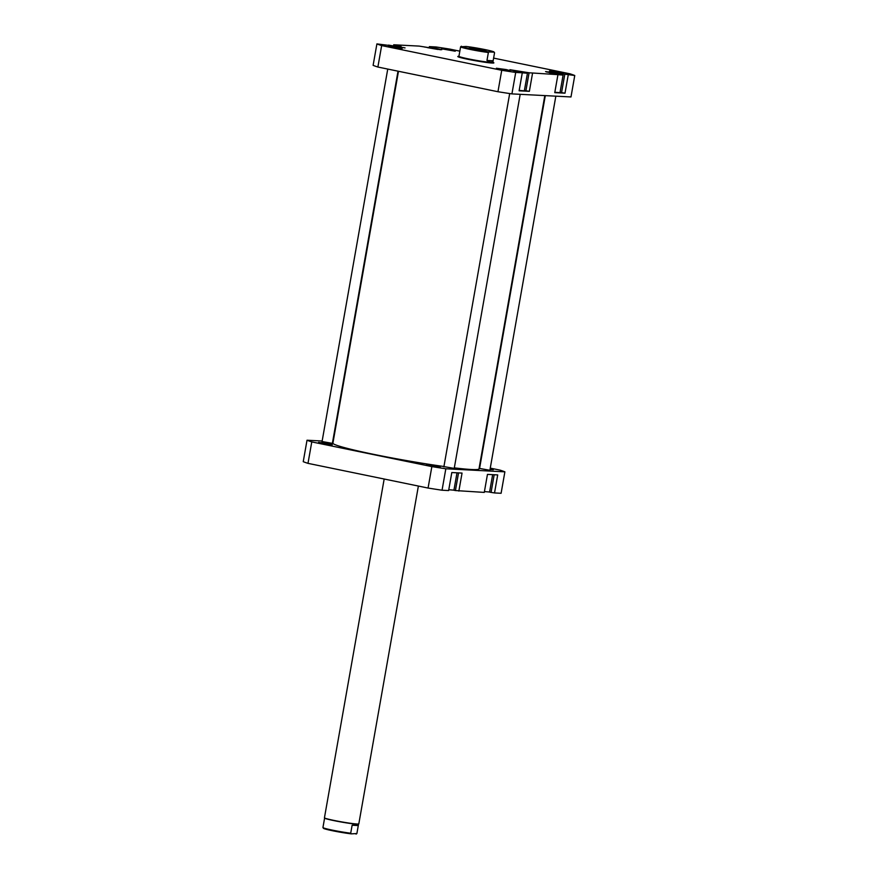 <?xml version="1.0" encoding="UTF-8"?>
<svg xmlns="http://www.w3.org/2000/svg" width="878" height="878" viewBox="0 0 878 878"><rect width="100%" height="100%" fill="white"/><g stroke="black" fill="none" stroke-linecap="round" stroke-linejoin="round"><path stroke-width="1.32" d="M398.48 71.272L332.905 443.149A74.169 4.379 10 0 0 395.748 458.645A74.169 4.379 10 0 0 443.928 466.503M454.321 467.864A74.169 4.379 10 0 0 478.993 468.907L544.821 95.592M328.449 443.708L332.279 444.784L318.549 442.369L328.449 443.708M490.133 468.797L493.337 469.741L490.012 469.489M436.421 465.911L440.24 466.986L426.51 464.572L436.421 465.911M332.378 443.357L322.072 441.535M489.88 470.268L479.564 468.446M454.222 468.413L443.917 466.602M458.865 491.087L462.047 473.077L451.808 472.54L448.625 490.561L442.051 490.22A103.834 6.135 -170 0 1 428.069 488.047L307.991 463.354L311.778 441.908L431.855 466.602A103.834 6.135 -170 0 0 445.826 468.775L504.883 471.837L501.097 493.282L494.523 492.942L497.694 474.921L487.455 474.394L484.283 492.404L455.419 490.55L458.535 472.891M494.523 492.942L491.065 492.404L494.182 474.746M489.474 492.075L491.065 492.404M453.816 490.22L455.419 490.55M307.991 463.354A103.834 6.135 -170 0 1 303.239 461.674L307.015 440.229L322.16 441.008M311.778 441.908A103.834 6.135 -170 0 1 307.015 440.229M490.253 468.117L500.12 470.147A103.834 6.135 -170 0 1 504.883 471.837M431.855 466.602L428.069 488.047M445.826 468.775L442.051 490.22M456.999 472.814L453.937 490.165L448.768 489.737M492.646 474.658L489.584 492.02L484.426 491.581M522.289 72.819L527.448 73.247L522.651 71.93L510.875 70.141M557.936 74.674L563.094 75.102L558.298 73.785L546.522 71.985M440.701 49.761L424.184 46.951M405.054 47.906L388.526 45.107M398.338 47.379L402.157 48.466L388.438 46.04L398.338 47.379M451.435 50.134L455.254 51.209L441.535 48.795L451.435 50.134M559.396 72.336L563.226 73.412L549.496 70.997L559.396 72.336M506.299 69.581L510.129 70.657L496.399 68.243L506.299 69.581M492.986 62.371A18.328 1.087 -170 0 1 493.831 62.942A18.328 1.087 -170 0 1 467.864 59.287A18.328 1.087 -170 0 1 457.811 56.587A18.328 1.087 -170 0 1 458.799 56.346M400.983 46.918L376.903 43.9A103.834 6.135 10 0 0 381.656 45.59L501.733 70.284A103.834 6.135 10 0 0 515.715 72.446L522.289 72.786L519.117 90.807L529.357 91.334L524.407 90.489M519.183 90.401L524.342 90.84L527.448 73.247M525.9 90.796L529.083 72.786L557.947 74.641L554.764 92.651L565.004 93.178L560.054 92.344M554.841 92.256L559.999 92.684L563.094 75.102M522.289 72.786L509.909 69.713L529.083 72.786M557.947 74.641L545.556 71.568L574.761 75.508A103.834 6.135 10 0 0 570.009 73.818L493.612 58.113M429.232 47.445L429.375 46.622L435.949 46.962A103.834 6.135 10 0 1 449.931 49.124L459.842 51.165M429.375 46.622L430.439 47.631M393.574 45.601L393.717 44.778L419.135 46.095L441.755 49.695L430.549 47.039M393.717 44.778L394.793 45.788M401.07 46.457L394.891 45.184M574.761 75.508L570.985 96.953L511.929 93.891A103.834 6.135 10 0 1 497.958 91.729L377.88 67.035A103.834 6.135 10 0 1 373.117 65.345L376.903 43.9M497.958 91.729L501.733 70.284M381.656 45.59L377.88 67.035M515.715 72.446L511.929 93.891M568.187 75.168L565.004 93.178M532.529 73.313L529.357 91.334M561.558 92.651L564.73 74.63M402.168 47.599L391.807 45.777M437.815 49.442L427.465 47.631M557.003 74.301L559.275 74.213L549.321 72.676M521.345 72.457L523.683 72.369L513.674 70.833M322.961 827.592L323.455 828.294A16.627 0.977 10 0 0 332.586 830.753A16.627 0.977 10 0 0 351.321 833.859L350.717 833.222A17.231 1.021 -170 0 1 332.422 830.138A17.231 1.021 -170 0 1 322.961 827.592A17.231 1.021 -170 0 1 322.939 827.526A17.231 1.021 -170 0 1 322.95 827.504L324.355 819.525M384.169 479.026L324.443 817.802A17.45 1.032 10 0 0 324.454 817.868A17.45 1.032 10 0 0 334.035 820.436A17.45 1.032 10 0 0 358.773 823.915A17.45 1.032 10 0 0 358.817 823.86L418.378 486.061M324.454 817.868L324.63 818.12A17.231 1.021 10 0 0 334.101 820.656A17.231 1.021 10 0 0 356.819 824.179A17.231 1.021 10 0 0 358.52 824.091L358.773 823.915M493.14 60.791L486.972 60.472L491.142 62.404A17.231 1.021 10 0 0 492.876 62.272L494.555 52.79A17.231 1.021 -170 0 1 494.544 52.812L493.93 52.175A16.627 0.977 10 0 0 494.04 52.021L494.534 52.724A17.231 1.021 -170 0 1 494.555 52.79L493.14 60.791L491.142 62.404A17.231 1.021 10 0 1 468.413 58.892A17.231 1.021 10 0 1 458.931 56.28L460.61 46.808A17.231 1.021 -170 0 1 460.621 46.786L461.444 46.216A16.627 0.977 10 0 0 461.356 46.26A16.627 0.977 10 0 0 470.465 48.817A16.627 0.977 10 0 0 489.2 51.923L488.377 52.493A17.231 1.021 -170 0 1 470.092 49.409A17.231 1.021 -170 0 1 460.61 46.808L459.205 54.765M458.942 56.258L458.722 56.401A17.45 1.032 10 0 0 458.678 56.455A17.45 1.032 10 0 0 468.281 59.1A17.45 1.032 10 0 0 493.052 62.525A17.45 1.032 10 0 0 493.041 62.459L492.887 62.239M481.385 49.387L486.039 50.704L469.313 47.752L481.385 49.387M460.621 46.786L466.174 46.468A16.627 0.977 10 0 1 483.624 49.311A16.627 0.977 10 0 1 494.04 52.021M493.93 52.175L489.2 51.923M486.972 60.472L488.377 52.493M480.837 50.222L474.372 49.08M358.553 824.069L356.885 833.518A17.231 1.021 -170 0 1 356.885 833.518A17.231 1.021 -170 0 1 356.885 833.54L356.062 834.1A16.627 0.977 10 0 0 356.139 834.056A16.627 0.977 10 0 0 356.172 834.023M358.29 825.561L356.819 824.179L352.122 825.243L358.29 825.561L356.885 833.54L351.321 833.859M352.122 825.243L350.717 833.222M458.59 57.004L458.678 56.455M324.608 818.076L322.939 827.526M479.52 468.698L545.304 95.625M489.836 470.52L555.84 96.174M443.873 466.855L509.69 93.551M454.178 468.665L520.193 94.319M322.017 441.799L387.747 69.066M332.334 443.609L398.008 71.173"/></g></svg>
